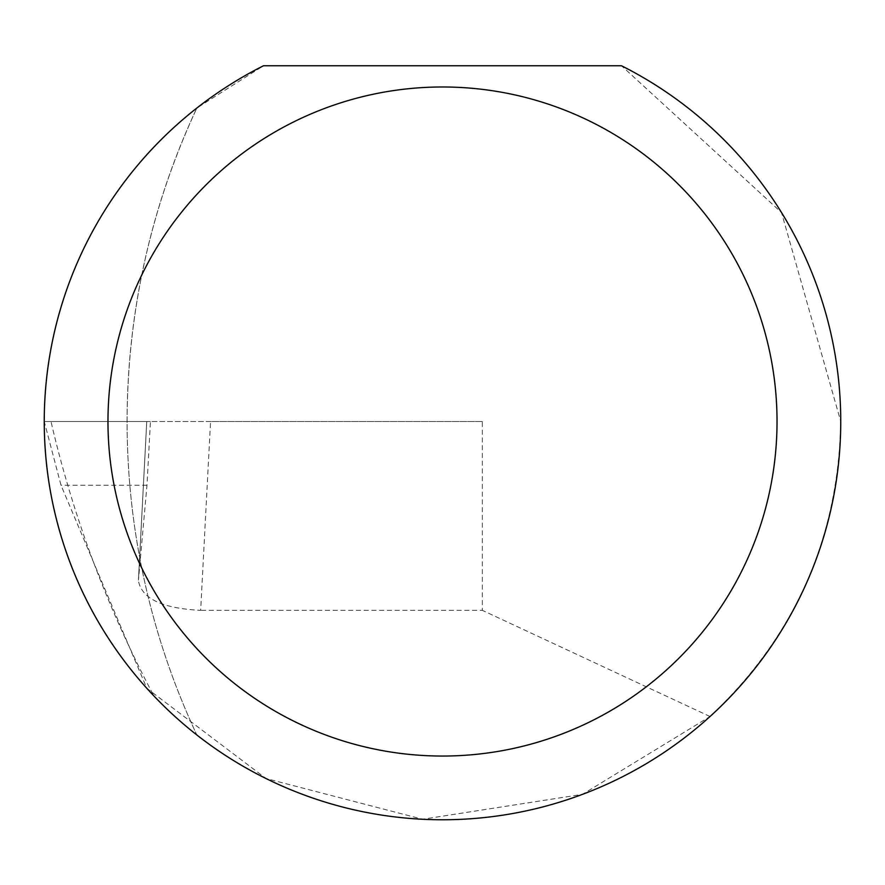 <?xml version="1.0" encoding="UTF-8"?>
<svg xmlns="http://www.w3.org/2000/svg" width="885" height="885" viewBox="0 0 885 885"><rect width="100%" height="100%" fill="white"/><g stroke="black" fill="none" stroke-linecap="round" stroke-linejoin="round"><path stroke-width="0.66" stroke-dasharray="4.42 3.32" d="M44.25 421.514L50.987 421.514A1125.93 1125.93 0 0 0 153.89 695.931A398.25 398.25 0 0 0 196.846 734.97A739.152 739.152 0 0 1 127.086 421.514C127.407 311.918 150.66 207.433 196.846 108.047A398.25 398.25 0 0 0 196.846 734.97A739.152 739.152 0 0 1 196.846 108.047L263.531 65.744L621.469 65.744L781.521 212.555L840.75 421.514C838.538 538.168 794.962 636.503 710.035 716.518L582.452 794.354L422.576 819.256L265.998 778.512L146.833 688.32L60.999 485.234L44.25 421.514L150.45 421.514L146.755 421.514L138.447 580.106L146.976 485.234L150.45 421.514M210.553 421.514L146.744 421.514L138.403 580.626C141.523 598.548 162.276 608.449 200.663 610.34L210.553 421.514L482.325 421.514L482.325 610.34L200.663 610.34M710.035 716.518L482.325 610.34M482.325 421.514L50.987 421.514M146.976 485.234L60.999 485.234"/><path stroke-width="1.33" d="M777.03 421.514A334.53 334.53 0 0 0 442.5 86.984A334.53 334.53 0 0 0 107.97 421.514A334.53 334.53 0 0 0 442.5 756.044A334.53 334.53 0 0 0 777.03 421.514M621.469 65.744A398.25 398.25 0 0 1 442.5 819.764A398.25 398.25 0 0 1 263.531 65.744L621.469 65.744M146.833 688.32L153.89 695.931"/></g></svg>
